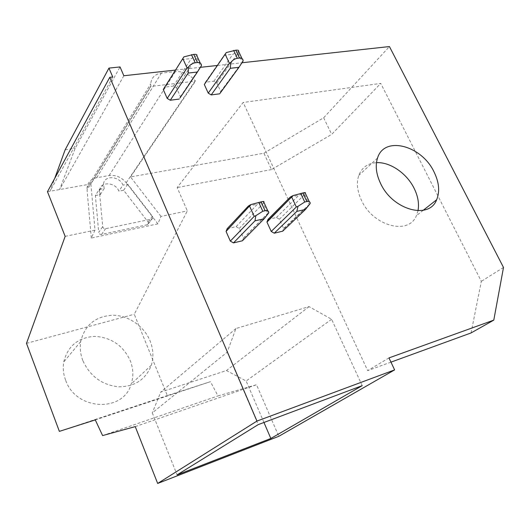 <?xml version="1.0" encoding="UTF-8"?>
<svg xmlns="http://www.w3.org/2000/svg" width="530" height="530" viewBox="0 0 530 530"><rect width="100%" height="100%" fill="white"/><g stroke="black" fill="none" stroke-linecap="round" stroke-linejoin="round"><path stroke-width="0.4" stroke-dasharray="2.65 1.99" d="M123.841 75.744L59.598 189.554L75.18 148.287L120.038 66.946M65.144 149.818L75.18 148.287M47.475 191.708L90.882 183.99L150.884 86.436L150.745 83.793C151.348 77.671 154.886 74.12 161.358 73.133L175.456 71.57C183.042 71.179 189.634 74.253 195.219 80.785L195.484 81.123L150.884 86.436M112.744 76.969L50.019 191.25L54.683 178.484M388.967 357.916L367.688 370.622L243.151 102.475L177.192 187.56L187.315 210.907L134.275 314.257L167.334 395.565L210.443 381.673L217.982 395.917L256.52 384.734L278.813 436.303M95.274 419.899L210.443 381.673M59.367 431.367L167.334 395.565M102.601 435.587L217.982 395.917M135.249 426.61L256.52 384.734M417.991 210.728L416.394 215.664C408.802 235.532 373.074 226.25 361.493 200.367C357.207 191.171 356.299 182.85 358.77 175.41C361.864 167.513 367.767 163.266 376.472 162.67M26.5 343.354L134.275 314.257M65.587 380.083C63.342 374.048 62.719 368.019 63.719 361.997C67.78 346.037 78.089 337.497 94.638 336.371C111.214 337.338 123.093 345.441 130.267 360.665C133.328 368.522 133.646 376.287 131.221 383.952C123.709 412.691 75.903 410.955 65.587 380.083M82.806 360.519C80.401 354.186 79.699 347.885 80.699 341.605C84.813 325.003 95.493 316.211 112.744 315.231C128.432 315.297 144.067 326.135 150.096 340.942C153.355 349.157 153.766 357.253 151.322 365.223C145.81 379.52 134.858 386.721 118.468 386.82C101.806 384.899 89.921 376.128 82.806 360.519M362.202 385.648L331.601 319.272L309.05 306.605L235.956 328.527L227.191 352.145L152.282 412.916L177.099 474.88M227.191 352.145L258.209 424.623M263.953 422.47L246.139 381.004L226.449 370.543L160.769 392.074L152.282 412.916M235.956 328.527L160.769 392.074M309.05 306.605L226.449 370.543M331.601 319.272L246.139 381.004M65.157 236.36L95.016 230.139L90.882 183.99M95.016 230.139L91.293 238.043L157.887 223.859L160.968 216.399L187.315 210.907M390.961 362.142L367.688 370.622M175.669 70.053L200.486 67.323M217.552 65.448L242.097 62.745M471.051 332.946L481.333 281.337L380.752 83.402L243.151 102.475M503.5 267.445L481.333 281.337M160.968 216.399L130.539 176.94L263.9 153.223L271.479 169.567L331.707 134.375L380.752 83.402M271.479 169.567L177.192 187.56M130.539 176.94L195.484 81.123M263.9 153.223L323.644 117.793L389.431 46.554M323.644 117.793L331.707 134.375M91.293 238.043L87.066 189.819L150.838 86.065M157.887 223.859L126.2 182.724C121.496 177.172 115.792 174.781 109.1 175.549L96.679 177.716C90.974 178.954 87.768 182.313 87.052 187.799L87.066 189.819M95.367 195.517L100.276 194.609L99.594 190.349C100.018 181.2 115.56 181.962 118.879 191.151L123.642 190.263L148.082 222.024L148.506 223.561L147.34 224.733L151.732 219.056L105.563 228.695C104.026 228.781 103.078 228.092 102.707 226.635L99.236 189.435L95.367 195.517L98.726 232.405L102.707 226.635M147.34 224.733L101.555 234.445C100.037 234.532 99.09 233.849 98.726 232.405M100.276 194.609L104.191 188.534L99.236 189.435M104.191 188.534L103.496 184.235C103.906 175.019 119.581 175.841 122.947 185.109L118.879 191.151M148.082 222.024L152.468 216.326L127.75 184.235L122.947 185.109M152.468 216.326L152.905 217.876L151.732 219.056M123.642 190.263L127.75 184.235M267.975 219.427L276.402 217.512L279.389 219.254L283.643 228.51L282.675 231.186M276.402 217.512L298.854 195.272L305.2 192.986M290.208 197.12L298.854 195.272M283.643 228.51L310.143 203.626M279.389 219.254L304.578 194.523L305.154 193.013M227.185 228.682L236.128 226.654L239.242 228.437L243.508 237.996L242.422 240.772M236.128 226.654L257.507 204.123L263.755 201.851L263.244 203.387L267.789 213.345L268.77 212.821M248.318 206.09L257.507 204.123M243.508 237.996L267.789 213.345M239.242 228.437L263.244 203.387M204.315 84.502L205.408 82.216L213.881 81.196L216.803 82.971L220.732 91.524L220.023 93.326M213.881 81.196L232.869 54.292L238.566 51.271M205.408 82.216L224.163 55.186L232.869 54.292M224.163 55.186L226.284 52.563M220.732 91.524L243.118 61.076M216.803 82.971L238.109 53.053L238.533 51.317M163.266 89.517L164.479 87.159L173.442 86.079L176.483 87.901L180.412 96.712L179.955 98.017M173.442 86.079L191.29 58.578L196.882 55.544L196.531 57.319L200.704 66.455L201.48 65.607M164.479 87.159L182.062 59.532L191.29 58.578M182.062 59.532L183.89 56.862M180.412 96.712L200.704 66.455M176.483 87.901L196.531 57.319M96.679 177.716L161.358 73.133M109.1 175.549L175.456 71.57M126.2 182.724L195.219 80.785M101.555 234.445L105.563 228.695M304.578 194.523L309.103 204.156M238.109 53.053L242.27 61.911M423.231 210.291L416.394 215.664M377.539 158.026L358.77 175.41M80.699 341.605L63.719 361.997M151.322 365.223L131.221 383.952M87.052 187.799L150.745 83.793M148.506 223.561L152.905 217.876M103.496 184.235L99.594 190.349M309.268 201.645L310.156 203.533M309.792 204.096L283.517 229.212M267.829 210.894L268.71 212.821M268.332 212.934L243.482 238.156M241.991 58.558L243.124 60.97M200.3 63.149L201.44 65.634"/><path stroke-width="0.79" d="M54.683 178.484L65.144 149.818L108.941 68.098L120.038 66.946L123.841 75.744L175.669 70.053M109.796 77.287L256.957 421.078L157.668 483.446L135.249 426.61L102.601 435.587L95.274 419.899L59.367 431.367L26.5 343.354L65.157 236.36L47.475 191.708L109.796 77.287L112.744 76.969L108.941 68.098M242.097 62.745L389.431 46.554L503.5 267.445L493.788 320.12L388.967 357.916L394.618 369.887L278.813 436.303L157.668 483.446M376.472 162.67C390.04 161.816 406.801 173.336 414.129 188.329C418.004 196.206 419.29 203.666 417.991 210.728M433.997 171.846C439.112 182.254 439.993 191.555 436.654 199.744C429.201 219.937 392.717 210.079 380.606 183.519C376.134 174.092 375.114 165.592 377.539 158.026C384.263 135.461 421.642 145.412 433.997 171.846M256.957 421.078L394.618 369.887M270.837 438.469L177.099 474.88L258.209 424.623L362.202 385.648L270.837 438.469L263.953 422.47M493.788 320.12L471.051 332.946L390.961 362.142M200.486 67.323L217.552 65.448M300.709 193.423L304.737 202.01L306.87 201.539C309.189 201.148 310.282 201.811 310.156 203.533L305.485 209.436L296.846 211.384L297.986 206.322L296.33 206.998L271.221 231.444L266.961 222.096L292.991 195.61L302.849 192.966C305.128 192.509 305.909 192.509 305.2 192.986L309.268 201.645M304.737 202.01L297.986 206.322M266.961 222.096L267.975 219.427L290.208 197.12L292.991 195.61M271.221 231.444L274.248 233.193L282.675 231.186L305.485 209.436M274.248 233.193L296.846 211.384M258.753 202.361L262.8 211.245L265.073 210.741C267.597 210.311 268.829 211.006 268.77 212.821L264.172 218.764L254.983 220.838L255.831 215.69L254.201 216.366L230.331 241.11L226.058 231.451L250.816 204.606L261.025 201.877C263.509 201.373 264.417 201.36 263.755 201.851M262.8 211.245L255.831 215.69M226.058 231.451L227.185 228.682L248.318 206.09L250.816 204.606M230.331 241.11L233.485 242.899L242.422 240.772L264.172 218.764M233.485 242.899L254.983 220.838M233.65 50.396L237.354 58.293L239.507 58.061C241.852 57.949 243.058 58.916 243.124 60.97L238.964 67.323L230.272 68.31L230.875 62.407L229.41 63.322L208.244 93.128L204.315 84.502L226.284 52.563L235.804 50.184C238.116 50.005 239.037 50.37 238.566 51.271L241.991 58.558M237.354 58.293C234.823 58.704 232.663 60.076 230.875 62.407M220.023 93.326L238.964 67.323M208.244 93.128L211.198 94.916L219.672 93.817M211.198 94.916L230.272 68.31M191.456 54.636L195.166 62.779L197.452 62.533C200.002 62.414 201.34 63.441 201.48 65.607L197.405 72.02L188.183 73.061L188.488 67.018L187.057 67.946L167.202 98.408L163.266 89.517L183.89 56.862L193.742 54.404C196.252 54.219 197.299 54.597 196.882 55.544M195.166 62.779C192.489 63.209 190.263 64.627 188.488 67.018M179.955 98.017L197.405 72.02M167.202 98.408L170.276 100.243L179.239 99.077M170.276 100.243L188.183 73.061M302.849 192.966L306.87 201.539M291.798 197.266L296.33 206.998M261.025 201.877L265.073 210.741M249.65 206.302L254.201 216.366M235.804 50.184L239.507 58.061M225.243 54.371L229.41 63.322M193.742 54.404L197.452 62.533M182.883 58.724L187.057 67.946M436.654 199.744L423.231 210.291M292.878 195.795L267.041 221.646M263.755 201.983L267.829 210.894M196.895 55.69L200.3 63.149"/></g></svg>
